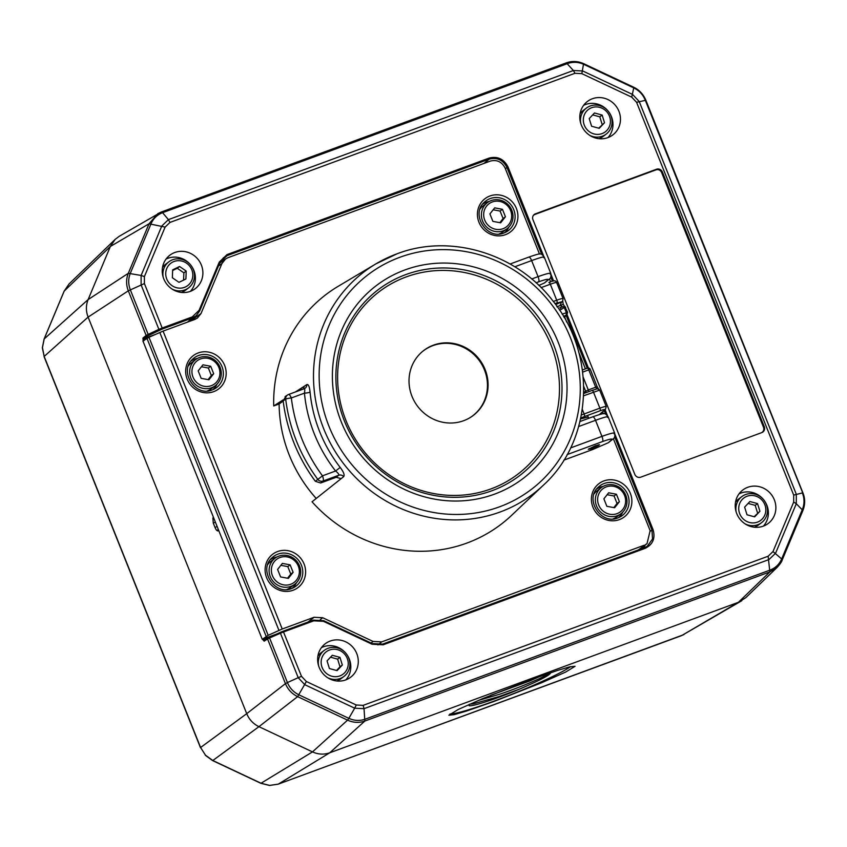 <?xml version="1.0" encoding="UTF-8"?>
<svg xmlns="http://www.w3.org/2000/svg" width="847" height="847" viewBox="0 0 847 847"><rect width="100%" height="100%" fill="white"/><g stroke="black" fill="none" stroke-linecap="round" stroke-linejoin="round"><path stroke-width="1.27" d="M591.63 448.095L590.634 448.889L589.258 448.497M593.059 447.417L593.355 447.978L596.849 446.168L591.735 448.37M593.355 447.978L598.194 445.649L589.872 448.974M347.609 659.432A14.007 13.298 52.9 0 0 330.574 649.67A14.007 13.298 52.9 0 0 321.775 666.473A14.007 13.298 52.9 0 0 338.811 676.245A14.007 13.298 52.9 0 0 347.609 659.432M318.62 665.837A16.337 15.511 -127.1 0 1 324.253 650.369A16.337 15.511 -127.1 0 1 349.176 659.294A16.337 15.511 -127.1 0 1 343.967 676.425A16.337 15.511 -127.1 0 1 327.556 677.653M324.253 650.369L321.098 652.762A16.337 15.511 52.9 0 0 317.911 656.065M749.383 522.461A14.007 13.298 52.9 0 0 765.519 512.784A14.007 13.298 52.9 0 0 755.164 495.918A14.007 13.298 52.9 0 0 739.029 505.595A14.007 13.298 52.9 0 0 749.383 522.461M736.191 512.075A16.337 15.511 -127.1 0 1 741.824 496.607A16.337 15.511 -127.1 0 1 755.058 494.15A16.337 15.511 -127.1 0 1 767.086 506.771A16.337 15.511 -127.1 0 1 761.548 522.663A16.337 15.511 -127.1 0 1 748.314 525.119A16.337 15.511 -127.1 0 1 745.138 523.88M754.349 527.215A16.337 15.511 52.9 0 0 758.393 525.045L761.548 522.663M165.737 273.2A14.007 13.298 52.9 0 0 178.759 288.107A14.007 13.298 52.9 0 0 192.83 275.635A14.007 13.298 52.9 0 0 179.808 260.717A14.007 13.298 52.9 0 0 165.737 273.2M163.206 277.297A16.337 15.511 -127.1 0 1 162.899 273.443A16.337 15.511 -127.1 0 1 168.839 261.829A16.337 15.511 -127.1 0 1 185.842 260.929A16.337 15.511 -127.1 0 1 194.503 276.281A16.337 15.511 -127.1 0 1 188.563 287.885A16.337 15.511 -127.1 0 1 172.153 289.113M181.364 292.437A16.337 15.511 52.9 0 0 185.408 290.267L188.563 287.885M593.98 133.921A14.007 13.298 52.9 0 0 610.115 124.244A14.007 13.298 52.9 0 0 599.75 107.378A14.007 13.298 52.9 0 0 583.625 117.055A14.007 13.298 52.9 0 0 593.98 133.921M580.788 123.535A16.337 15.511 -127.1 0 1 586.42 108.067A16.337 15.511 -127.1 0 1 599.655 105.61A16.337 15.511 -127.1 0 1 611.682 118.231A16.337 15.511 -127.1 0 1 606.145 134.122A16.337 15.511 -127.1 0 1 592.911 136.579A16.337 15.511 -127.1 0 1 589.734 135.34M598.935 138.675A16.337 15.511 52.9 0 0 602.99 136.505L606.145 134.122M490.529 695.355L529.364 681.126L540.322 676.298M469.111 704.45L469.143 705.71C472.33 706.747 497.03 698.616 519.338 689.193C543.202 678.913 553.462 673.185 550.095 672.01C556.521 671.449 526.781 685.159 499.412 694.307L478.142 700.522M44.065 339.234A4.669 1.281 22.7 0 1 44.086 339.065A4.669 1.281 22.7 0 1 44.182 338.938L42.456 347.598L44.171 356.439L42.35 347.799A4.669 0.911 0 0 1 42.456 347.598M782.099 560.142L782.194 560.015C781.845 561.55 780.203 563.975 777.25 567.268L769.87 571.894L364.845 721.041L364.03 708.674L354.692 708.187L348.837 718.341C354.29 720.797 359.731 721.072 365.152 719.177L770.124 570.052C775.503 567.977 779.356 564.271 781.665 558.956L782.099 560.142L777.25 567.268L745.794 597.675L738.415 602.302L329.769 752.782C324.009 754.793 318.25 754.497 312.49 751.892L258.938 726.673C253.253 723.889 249.187 719.558 246.721 713.672L88.109 317.106L44.171 356.439L200.591 747.509L205.482 755.185L212.809 760.511A4.669 0.709 115.2 0 1 212.586 760.564L260.823 783.284A4.669 0.709 115.2 0 0 261.045 783.231L269.674 785.413L278.324 784.11A4.669 1.408 69.8 0 1 278.25 784.142A4.669 1.408 69.8 0 1 278.165 784.163M614.986 434.426L653.048 529.587C655.525 538.226 652.921 544.473 645.213 548.316L383.172 644.811L372.098 644.239L323.448 621.327L313.761 620.83L283.734 631.894L280.431 633.217L298.208 677.674L301.511 676.351L306.37 681.517L356.269 705.011L354.692 708.187L304.804 684.704L298.208 677.674L287.419 682.566C289.738 688.124 293.591 692.211 298.949 694.847L348.837 718.341L347.566 720.151L297.636 696.636L258.938 726.673L212.809 760.511L261.045 783.231L312.49 751.892L347.566 720.151C353.347 722.756 359.107 723.052 364.845 721.041L329.769 752.782L278.324 784.11L681.644 635.599L741.813 600.703M570.645 666.631A67.675 5.897 -21.8 0 1 494.045 701.104A67.675 5.897 -21.8 0 1 449.937 714M529.798 680.109L482.546 698.669L458.238 709.468L448.878 715.217L454.246 714.646L466.284 711.109L494.161 701.39L541.413 682.841L565.722 672.031L575.081 666.282L569.713 666.854L557.665 670.39L529.798 680.109M624.578 495.506A14.473 13.732 52.9 0 0 606.283 486.887A14.473 13.732 52.9 0 0 598.691 505.034A14.473 13.732 52.9 0 0 616.987 513.653A14.473 13.732 52.9 0 0 624.578 495.506M596.553 506.008A16.337 15.511 -127.1 0 1 601.306 487.597A16.337 15.511 -127.1 0 1 625.785 495.241A16.337 15.511 -127.1 0 1 621.031 513.653A16.337 15.511 -127.1 0 1 596.553 506.008M594.107 493.833A16.337 15.511 -127.1 0 1 597.103 490.784L601.306 487.597M510.614 210.575A14.473 13.732 52.9 0 0 492.319 201.957A14.473 13.732 52.9 0 0 484.728 220.104A14.473 13.732 52.9 0 0 503.023 228.722A14.473 13.732 52.9 0 0 510.614 210.575M482.589 221.078A16.337 15.511 -127.1 0 1 487.343 202.666A16.337 15.511 -127.1 0 1 511.821 210.31A16.337 15.511 -127.1 0 1 507.067 228.722A16.337 15.511 -127.1 0 1 482.589 221.078M480.143 208.902A16.337 15.511 -127.1 0 1 483.139 205.853L487.343 202.666M218.875 367.534A14.473 13.732 52.9 0 0 200.58 358.916A14.473 13.732 52.9 0 0 192.989 377.063A14.473 13.732 52.9 0 0 211.284 385.681A14.473 13.732 52.9 0 0 218.875 367.534M190.85 378.037A16.337 15.511 -127.1 0 1 195.604 359.626A16.337 15.511 -127.1 0 1 220.082 367.27A16.337 15.511 -127.1 0 1 215.329 385.681A16.337 15.511 -127.1 0 1 190.85 378.037M188.394 365.862A16.337 15.511 -127.1 0 1 191.401 362.812L195.604 359.626M298.303 566.114A14.473 13.732 52.9 0 0 280.008 557.506A14.473 13.732 52.9 0 0 272.416 575.653A14.473 13.732 52.9 0 0 290.712 584.271A14.473 13.732 52.9 0 0 298.303 566.114M270.278 576.616A16.337 15.511 -127.1 0 1 275.031 558.215A16.337 15.511 -127.1 0 1 299.51 565.86A16.337 15.511 -127.1 0 1 294.756 584.261A16.337 15.511 -127.1 0 1 270.278 576.616M267.821 564.451A16.337 15.511 -127.1 0 1 270.828 561.402L275.031 558.215M174.789 252.512A21.006 19.936 52.9 0 0 169.061 255.847A21.006 19.936 52.9 0 0 165.324 281.987A21.006 19.936 52.9 0 0 190.331 291.368A21.006 19.936 52.9 0 0 194.376 289.293A21.006 19.936 52.9 0 0 200.347 262.856A21.006 19.936 52.9 0 0 174.789 252.512M190.416 291.336A20.519 19.481 52.9 0 0 191.718 266.392A20.519 19.481 52.9 0 0 167.96 258.271A20.519 19.481 52.9 0 0 166.023 259.108M330.192 641.052A21.006 19.936 52.9 0 0 324.465 644.387A21.006 19.936 52.9 0 0 320.727 670.528A21.006 19.936 52.9 0 0 345.735 679.908A21.006 19.936 52.9 0 0 349.779 677.833A21.006 19.936 52.9 0 0 355.751 651.396A21.006 19.936 52.9 0 0 330.192 641.052M345.83 679.876A20.519 19.481 52.9 0 0 347.122 654.932A20.519 19.481 52.9 0 0 323.363 646.812A20.519 19.481 52.9 0 0 321.437 647.648M747.774 487.29A21.006 19.936 52.9 0 0 742.046 490.625A21.006 19.936 52.9 0 0 738.309 516.765A21.006 19.936 52.9 0 0 763.316 526.146A21.006 19.936 52.9 0 0 767.361 524.071A21.006 19.936 52.9 0 0 773.332 497.634A21.006 19.936 52.9 0 0 747.774 487.29M763.401 526.103A20.519 19.481 52.9 0 0 764.703 501.17A20.519 19.481 52.9 0 0 740.945 493.049A20.519 19.481 52.9 0 0 739.008 493.886M592.371 98.75A21.006 19.936 52.9 0 0 586.643 102.085A21.006 19.936 52.9 0 0 582.895 128.225A21.006 19.936 52.9 0 0 607.913 137.606A21.006 19.936 52.9 0 0 611.958 135.531A21.006 19.936 52.9 0 0 617.918 109.094A21.006 19.936 52.9 0 0 592.371 98.75M607.998 137.563A20.519 19.481 52.9 0 0 609.3 112.63A20.519 19.481 52.9 0 0 585.542 104.509A20.519 19.481 52.9 0 0 583.604 105.346M588.178 416.957L580.608 418.916M270.426 559.613A18.02 17.109 -127.1 0 1 274.026 557.76A18.02 17.109 -127.1 0 1 276.969 556.966M296.471 582.736A18.02 17.109 -127.1 0 1 292.151 588.326M190.988 361.034A18.02 17.109 -127.1 0 1 194.588 359.17A18.02 17.109 -127.1 0 1 197.542 358.387M217.044 384.146A18.02 17.109 -127.1 0 1 212.724 389.736M482.737 204.074A18.02 17.109 -127.1 0 1 486.337 202.211A18.02 17.109 -127.1 0 1 489.291 201.427M508.793 227.187A18.02 17.109 -127.1 0 1 504.463 232.777M596.701 489.005A18.02 17.109 -127.1 0 1 600.301 487.141A18.02 17.109 -127.1 0 1 603.255 486.358M622.757 512.117A18.02 17.109 -127.1 0 1 618.426 517.708M593.323 447.915L590.698 448.857M590.486 448.921L588.294 449.291L595.399 445.766L599.538 444.728L598.056 445.808M433.442 345.153A40.836 38.771 52.9 0 0 422.304 351.653A40.836 38.771 52.9 0 0 415.03 402.473A40.836 38.771 52.9 0 0 463.658 420.705A40.836 38.771 52.9 0 0 471.535 416.682A40.836 38.771 52.9 0 0 483.129 365.258A40.836 38.771 52.9 0 0 433.442 345.153M471.228 416.883A40.794 38.74 52.9 0 0 482.419 365.555A40.794 38.74 52.9 0 0 432.87 345.64A40.794 38.74 52.9 0 0 422.028 351.886M288.658 394.458L304.211 388.709L288.552 394.48A4.669 1.408 69.8 0 0 288.467 394.533A4.669 4.415 56.5 0 0 285.704 399.181L283.173 400.853A163.598 155.329 52.9 0 0 315.359 481.308L322.474 475.834L335.581 471.006C338.038 472.901 339.075 474.309 338.705 475.252A4.669 4.383 -128.5 0 1 343.702 476.617L312.035 501.795A144.435 137.129 52.9 0 0 466.93 543.054A144.435 137.129 52.9 0 0 511.726 515.241L543.488 485.087A139.533 132.481 -127.1 0 1 500.217 511.969A139.533 132.481 -127.1 0 1 328.742 439.985A139.533 132.481 -127.1 0 1 375.994 263.819A139.533 132.481 -127.1 0 1 396.968 253.835M608.326 442.727L611.693 439.773A4.669 4.447 48.8 0 0 613.027 438.99L608.326 442.727L592.911 449.429L563.848 460.133M538.861 285.418L544.43 282.993L547.808 280.039C548.941 278.663 545.881 279.256 538.639 281.829L536.035 282.782M543.488 485.087C593.08 440.175 597.23 354.787 552.668 300.621C516.522 253.317 450.159 233.285 397.042 253.804L375.994 263.819L338.355 286.212A144.435 137.129 52.9 0 0 273.708 405.967L283.163 399.869M295.434 391.949L306.879 384.559C308.424 384.115 309.494 386.624 310.066 392.076A140.041 132.958 52.9 0 0 340.198 467.428C343.607 471.927 344.782 474.998 343.702 476.617M273.708 405.967L279.118 403.977A138.813 131.793 52.9 0 0 316.227 498.47M320.653 482.991L336.153 477.285L338.705 475.252L323.056 481.022L320.653 482.991L315.359 481.308M283.173 400.853L285.937 396.205M303.395 389.017L304.232 386.274L296.979 391.378M341.172 478.629L336.153 477.285M543.658 257.679C545.288 256.154 541.286 257.117 531.63 260.58L514.785 266.784M531.683 278.991L538.057 276.641C547.723 273.21 551.789 272.395 550.254 274.184M547.808 280.039A4.669 4.447 48.8 0 0 549.131 279.256C550.741 278.472 551.291 276.524 550.783 273.401L544.229 257.022C542.207 254.46 540.873 253.465 540.248 254.047C540.164 253.465 536.363 254.471 528.856 257.086A4.669 1.408 -110.2 0 0 528.761 257.128L510.095 263.999L528.856 257.086A4.669 1.408 -110.2 0 1 531.63 260.58L538.057 276.641A4.669 1.408 -110.2 0 1 538.639 281.829M607.543 417.412C609.184 415.888 605.171 416.851 595.526 420.313L578.702 426.507M570.582 447.925L601.942 436.374C611.608 432.944 615.674 432.129 614.149 433.918M613.027 438.99C614.626 438.206 615.176 436.258 614.668 433.135L608.125 416.756M549.131 279.256L544.43 282.993M317.763 479.328A4.669 4.404 50.6 0 0 323.056 481.022A4.669 1.408 69.8 0 0 322.474 475.834A158.77 150.745 52.9 0 1 291.336 397.974A4.669 0.762 -7 0 0 285.704 399.181A163.439 155.17 -127.1 0 0 317.763 479.328M304.115 388.762C304.846 388.72 304.952 390.181 304.444 393.146A144.699 137.383 -127.1 0 0 335.581 471.006L340.198 467.428M285.058 396.64L287.599 394.967A4.669 4.669 0 0 1 288.552 394.48A4.669 1.408 69.8 0 1 291.336 397.974L304.444 393.146A4.669 0.794 174.5 0 0 310.066 392.076M304.211 388.709L304.941 388.36A4.669 4.394 57.2 0 0 306.879 384.559M304.295 388.688A4.669 4.394 57.2 0 0 304.941 388.36M279.118 403.977L283.205 401.097M194.556 316.979L193.868 318.61L201.025 313.517L197.372 318.091L194.905 319.404L163.079 331.113L282.22 629.003L268.171 635.324L262.263 639.337L142.931 341.002L148.966 337.265L163.079 331.113M193.868 318.61L193.116 320.06M201.025 313.517L221.925 263.544L218.473 266M539.486 254.015L505.098 168.034C501.837 161.766 496.914 159.448 490.339 161.078L228.044 257.668L225.567 258.97L221.925 263.544M638.31 549.957L647.034 543.583L650.147 530.667L613.355 438.682M647.034 543.583L639.919 549.364M549.459 278.949L550.635 281.882M564.653 316.916L566.738 322.146M578.681 352.003L585.415 368.837M602.641 411.886L603.382 413.749M371.092 643.021L373.072 641.444L381.722 641.888L377.931 644.895M644.016 545.299L381.722 641.888M275.519 634.445L262.263 639.337M308.064 622.026L314.046 617.283L282.22 629.003M314.046 617.283L322.696 617.728L320.346 619.591M373.072 641.444L322.696 617.728M621.031 513.653L616.817 516.829A16.337 15.511 -127.1 0 1 613.069 518.893M507.067 228.722L502.853 231.909A16.337 15.511 -127.1 0 1 499.105 233.963M215.329 385.681L211.115 388.858A16.337 15.511 -127.1 0 1 207.367 390.922M294.756 584.261L290.542 587.447A16.337 15.511 -127.1 0 1 286.794 589.512M562.143 314.163L567.606 312.31L566.209 315.359L566.325 312.617L564.409 307.821L560.047 305.354L561.72 301.786L554.933 303.575M581.413 414.977L599.877 408.148C604.716 406.433 606.748 406.02 605.976 406.92M599.305 390.234L583.657 395.782M599.422 389.758A2.329 2.329 142.5 0 1 599.782 390.372L606.24 406.539M553.324 301.468L556.712 300.219C561.19 298.62 563.287 298.155 562.99 298.822M556.331 282.782C557.146 282.019 555.145 282.506 550.317 284.232L541.117 287.62M585.605 392.807A2.329 2.202 56.7 0 0 585.595 391.07L583.763 386.476M564.091 317.403L566.908 314.936L563.477 316.365M556.903 306.783L563.213 304.348L562.726 300.981M559.888 307.694L559.856 307.705A2.329 0.699 69.8 0 1 561.243 309.451L559.528 310.087M559.803 307.726A2.329 0.699 69.8 0 1 559.856 307.705L564.642 306.296L567.585 312.268L566.325 312.607M599.358 414.575L604.758 409.842C605.319 409.154 603.795 409.45 600.174 410.742A2.329 0.699 69.8 0 0 599.877 408.148L593.482 392.161A2.329 0.699 69.8 0 0 592.095 390.414L583.742 393.484L592.053 390.435A2.329 0.699 69.8 0 1 592.095 390.414C599.591 388.297 595.79 388.318 599.464 389.821L599.782 390.382M583.265 377.37L588.294 389.938L595.695 387.217L596.722 388.9A2.329 2.054 -54.1 0 1 598.543 389.091M562.662 301.098L562.63 301.151A2.329 2.192 -144.6 0 0 562.652 301.108A2.329 2.276 -140.6 0 1 562.641 301.119L562.641 301.119A2.329 2.276 -140.6 0 1 561.72 301.786L555.706 304.613M562.63 301.151A2.329 2.192 -144.6 0 1 561.466 301.956M564.42 306.18L563.276 304.264M566.908 314.936L567.585 312.268M564.409 307.821L565.68 307.482L564.653 306.296L564.187 307.556L561.243 309.451M586.42 108.067L583.265 110.459A16.337 15.511 52.9 0 0 580.079 113.763M741.824 496.607L738.669 498.999A16.337 15.511 52.9 0 0 735.482 502.303M336.767 680.977A16.337 15.511 52.9 0 0 340.812 678.807L343.967 676.425M168.839 261.829L165.684 264.222A16.337 15.511 52.9 0 0 162.508 267.525M162.571 212.692C157.214 214.757 153.36 218.452 151.031 223.788L130.332 273.263C128.183 278.663 128.172 284.168 130.322 289.79L148.161 334.406L158.897 329.367L141.11 284.91L141.121 275.444L128.321 273.306L149.03 223.788L157.87 213.635L161.258 212.036L162.571 212.692L168.426 219.627L573.387 70.502L582.725 70.979L632.614 94.472L639.21 101.492L796.307 494.267L796.296 503.721L775.598 553.197L769.002 559.549L364.03 708.674L363.151 705.36L768.134 556.235L772.993 551.556L781.665 558.956L802.363 509.481C804.544 504.071 804.544 498.555 802.374 492.943L793.692 495.093L636.584 102.307L631.724 97.14L633.747 87.897L583.869 64.404C578.437 61.926 572.996 61.651 567.543 63.567L162.571 212.692M144.403 276.598L141.121 275.444L161.819 225.969L168.426 219.627L169.972 222.422L165.112 227.102L144.403 276.598L144.403 283.554L162.179 328.001L192.216 316.937L199.066 310.351L219.257 262.094L227.081 254.566L489.132 158.082C497.538 155.986 503.827 158.95 508.009 166.975L543.573 255.879M802.818 493.113L645.276 100.179C642.979 94.61 639.136 90.513 633.747 87.897L633.492 87.294M761.421 432.732A4.468 4.235 52.9 0 0 763.507 427.237L661.634 172.534A4.468 4.235 52.9 0 0 655.98 169.876L534.891 214.46A4.468 4.235 52.9 0 0 533.271 215.562M583.562 63.779L581.847 73.647L574.975 73.287L169.972 222.422M772.993 551.556L793.692 502.059L793.692 495.093M356.269 705.011L363.151 705.36M764.269 426.729L662.396 172.015A4.669 4.436 52.9 0 0 656.499 169.241L535.399 213.836A4.669 4.436 52.9 0 0 532.943 219.691L634.827 474.394A4.669 4.436 52.9 0 0 640.724 477.179L761.824 432.584A4.669 4.436 52.9 0 0 764.269 426.729L763.507 427.237M306.37 681.517L297.636 696.636C291.961 693.852 287.885 689.511 285.428 683.635L287.419 682.566L269.579 637.96L267.557 638.966A0.932 0.879 -122.7 0 1 267.874 637.876L267.874 637.876A0.932 0.879 -122.7 0 1 268.044 637.791L283.173 631.195L280.484 632.275L280.431 633.217L269.579 637.96L269.664 636.997M143.238 341.712L142.942 338.048L146.171 335.486L128.31 290.817L88.109 317.106C85.833 311.145 85.833 305.312 88.12 299.594L110.343 246.477L115.192 239.352L119.173 236.334L161.258 212.036M144.403 283.554L128.31 290.817C126.034 284.857 126.044 279.023 128.321 273.306L88.12 299.594L44.182 338.938L64.203 291.082L69.052 283.967L115.192 239.352M213.508 517.443L212.883 517.898A2.329 2.192 54.5 0 0 214.238 519.264M217.118 526.485L215.022 527.469C216.144 530.01 217.16 531.133 218.06 530.847A2.329 2.192 -125.5 0 1 218.113 528.973M159.67 330.129L158.897 329.367L162.179 328.001L162.296 329.038L147.346 336.047L144.117 338.599L144.075 340.568M199.066 310.351L199.691 310.891L196.197 315.709L192.333 317.974L162.296 329.038M227.081 254.566L227.197 255.603L223.333 257.869L219.86 262.665L199.701 310.86M644.673 547.607L647.224 546.326L652.518 539.01L651.978 530.063L614.657 436.756M508.009 166.975L506.951 167.452C503.033 159.935 497.125 157.15 489.248 159.12L227.197 255.603L221.311 260.643L225.249 259.193M313.189 620.142L323.607 620.66L313.21 620.131L283.194 631.184M372.214 643.582L382.59 644.122L644.652 547.617L382.611 644.112L372.214 643.582L323.628 620.703M205.482 755.185L200.591 747.509L246.721 713.672L285.428 683.635L267.557 638.966L264.169 641.137A0.932 0.879 -122.7 0 1 264.486 640.057L264.486 640.057A0.932 0.879 -122.7 0 1 264.656 639.972L263.406 638.903M142.942 338.048A0.932 0.879 51.7 0 0 144.117 338.599L154.8 334.671M189.495 321.394L196.197 315.709L199.691 310.891L219.86 262.665M220.792 260.855L221.311 260.643A2.329 0.699 69.8 0 0 221.236 262.051M645.181 545.097L644.292 546.813A2.329 0.688 -148.4 0 1 643.212 546.696M290.129 564.843L282.369 563.403L277.604 569.449L280.59 576.934L288.351 578.363L293.115 572.318L290.129 564.843L287.789 566.611L280.855 565.33M287.525 578.215L290.786 574.086L287.789 566.611M290.786 574.086L293.115 572.318M210.702 366.253L202.941 364.824L198.177 370.87L201.163 378.344L208.923 379.774L213.688 373.728L210.702 366.253L208.362 368.022L201.427 366.74M208.097 379.625L211.358 375.496L208.362 368.022M211.358 375.496L213.688 373.728M502.44 209.294L494.68 207.864L489.915 213.91L492.901 221.385L500.662 222.814L505.437 216.768L502.44 209.294L500.101 211.062L493.166 209.781M499.846 222.666L503.097 218.537L500.101 211.062M503.097 218.537L505.437 216.768M616.404 494.225L608.644 492.795L603.879 498.841L606.865 506.315L614.626 507.745L619.401 501.699L616.404 494.225L614.064 495.993L607.13 494.712M613.81 507.597L617.061 503.467L614.064 495.993M617.061 503.467L619.401 501.699M599.242 128.321L604.514 122.73L602.132 115.054L594.488 112.979L589.216 118.58L591.598 126.245L599.242 128.321M598.713 128.183L604.514 122.73M602.175 124.498L599.792 116.822L592.688 114.896M599.792 116.822L602.132 115.054M172.365 277.763L178.982 282.326L185.906 278.981L186.213 271.072L179.585 266.509L172.661 269.854L172.365 277.763M183.598 280.092L183.873 272.84L177.256 268.277L172.64 270.511M177.256 268.277L179.585 266.509M183.873 272.84L186.213 271.072M754.656 516.861L759.918 511.27L757.536 503.594L749.891 501.519L744.629 507.12L747.001 514.785L754.656 516.861M754.116 516.723L759.918 511.27M757.578 513.038L755.206 505.363L748.092 503.436M755.206 505.363L757.536 503.594M339.965 657.357L332.31 655.282L327.048 660.882L329.419 668.548L337.074 670.633L342.336 665.033L339.965 657.357L337.625 659.125L330.51 657.198M336.534 670.485L340.007 666.801L337.625 659.125M340.007 666.801L342.336 665.033M768.134 556.235L769.87 571.894L738.415 602.302L681.644 635.599A4.669 1.408 69.8 0 1 681.57 635.631A4.669 1.408 69.8 0 1 681.496 635.652M603.9 480.916A20.921 19.862 -127.1 0 1 630.359 493.378A20.921 19.862 -127.1 0 1 619.379 519.624A20.921 19.862 -127.1 0 1 592.921 507.162A20.921 19.862 -127.1 0 1 603.9 480.916M618.024 517.866A18.592 17.649 52.9 0 0 620.745 516.564A18.592 17.649 52.9 0 0 627.045 493.092A18.592 17.649 52.9 0 0 604.197 483.499A18.592 17.649 52.9 0 0 598.427 487.078C584.144 498.925 600.936 525.447 617.982 517.877L620.745 516.564M489.937 195.985A20.921 19.862 -127.1 0 1 516.395 208.447A20.921 19.862 -127.1 0 1 505.415 234.693A20.921 19.862 -127.1 0 1 478.957 222.232A20.921 19.862 -127.1 0 1 489.937 195.985M504.06 232.936A18.592 17.649 52.9 0 0 506.781 231.633A18.592 17.649 52.9 0 0 513.081 208.161A18.592 17.649 52.9 0 0 490.233 198.569A18.592 17.649 52.9 0 0 484.463 202.147C470.18 213.995 486.972 240.516 504.018 232.946L506.781 231.633M198.187 352.945A20.921 19.862 -127.1 0 1 224.646 365.406A20.921 19.862 -127.1 0 1 213.677 391.653A20.921 19.862 -127.1 0 1 187.208 379.191A20.921 19.862 -127.1 0 1 198.187 352.945M212.322 389.895A18.592 17.649 52.9 0 0 215.043 388.593A18.592 17.649 52.9 0 0 221.332 365.121A18.592 17.649 52.9 0 0 198.494 355.528A18.592 17.649 52.9 0 0 192.724 359.107C178.431 370.954 195.223 397.476 212.279 389.906L215.043 388.593M277.615 551.535A20.921 19.862 -127.1 0 1 304.084 563.996A20.921 19.862 -127.1 0 1 293.104 590.243A20.921 19.862 -127.1 0 1 266.646 577.781A20.921 19.862 -127.1 0 1 277.615 551.535M291.749 588.485A18.592 17.649 52.9 0 0 294.47 587.172A18.592 17.649 52.9 0 0 300.759 563.71A18.592 17.649 52.9 0 0 277.922 554.118A18.592 17.649 52.9 0 0 272.152 557.697C257.869 569.544 274.661 596.066 291.707 588.485L294.47 587.172M600.851 414.162L600.767 413.527M406.158 276.937A114.589 108.797 52.9 0 0 346.031 420.684A114.589 108.797 52.9 0 0 490.942 488.92A114.589 108.797 52.9 0 0 551.069 345.174A114.589 108.797 52.9 0 0 406.158 276.937M492.149 490.667A116.791 110.883 -127.1 0 1 344.454 421.107A116.791 110.883 -127.1 0 1 405.734 274.608A116.791 110.883 -127.1 0 1 553.43 344.157A116.791 110.883 -127.1 0 1 492.149 490.667M404.887 269.949A121.195 115.065 -127.1 0 1 558.141 342.124A121.195 115.065 -127.1 0 1 494.553 494.14A121.195 115.065 -127.1 0 1 341.288 421.975A121.195 115.065 -127.1 0 1 404.887 269.949M499.614 506.792A134.874 128.045 52.9 0 0 570.38 337.614A134.874 128.045 52.9 0 0 399.826 257.297A134.874 128.045 52.9 0 0 329.049 426.475A134.874 128.045 52.9 0 0 499.614 506.792M611.693 439.773C612.826 438.397 609.776 438.99 602.524 441.562L567.119 454.595M580.015 421.52L592.646 416.862A4.669 1.408 -110.2 0 1 592.741 416.819C600.258 414.204 604.049 413.188 604.133 413.781C604.769 413.198 606.092 414.194 608.114 416.756M602.524 441.562A4.669 1.408 -110.2 0 0 601.942 436.374L595.526 420.313A4.669 1.408 -110.2 0 0 592.741 416.819L580.015 421.499M556.998 302.813A2.329 0.699 69.8 0 0 556.712 300.219L550.317 284.232A2.329 0.699 -110.2 0 0 548.93 282.485L548.877 282.506A2.329 0.699 -110.2 0 1 548.93 282.485C553.398 280.272 555.96 280.262 556.617 282.453L563.075 298.599L562.641 301.119M600.174 410.742L580.82 417.942M582.344 409.482L584.123 413.95A2.329 0.699 -110.2 0 1 584.419 416.544M582.408 369.959L587.32 368.149A2.329 0.699 -110.2 0 0 587.32 368.149L582.408 369.948M583.763 392.277L588.294 389.938A2.329 0.699 69.8 0 0 589.205 391.473M598.596 389.133L597.273 386.793L595.695 387.217L588.76 369.874L582.704 372.098M564.017 317.276L566.209 315.359M606.24 406.528L605.414 409.45A2.329 2.223 -131.2 0 1 604.758 409.842M597.209 386.878L590.338 369.451L588.76 369.874A2.329 0.699 -110.2 0 0 587.363 368.127A2.329 2.329 0 0 1 590.338 369.451L590.274 369.536M266.18 636.393L146.944 338.281M148.966 337.265L268.171 635.324M278.938 630.359L159.787 332.448M165.112 227.102L149.03 223.788L110.343 246.477L64.203 291.082A4.669 1.281 22.7 0 0 64.107 291.22L69.052 283.967M574.975 73.287L573.387 70.502L566.347 62.858L161.332 212.004M645.7 100.295L636.584 102.307M782.194 560.015L802.903 510.497L796.296 503.721L793.692 502.059M161.406 211.983L566.283 62.9M631.724 97.14L581.847 73.647M661.634 172.534L662.396 172.015M655.98 169.876L656.499 169.241M534.891 214.46L535.399 213.836M313.761 620.83L313.21 620.131L283.173 631.195L301.511 676.351M551.101 274.693L553.631 281.013M567.109 314.735L588.411 367.99M605.107 409.726L607.458 415.612M147.346 336.047A0.932 0.879 51.7 0 1 146.171 335.486L148.161 334.406L148.945 335.168M212.883 517.898L213.296 523.15L215.392 522.165M215.022 527.469L213.296 523.15M218.685 530.402L218.06 530.847M192.216 316.937L192.333 317.974L187.473 322.135M219.257 262.094L219.881 262.634L223.333 257.869M489.132 158.082L489.248 159.12L483.933 163.439M653.048 529.587L650.327 531.154M645.213 548.316L644.652 547.617L647.224 546.315M605.637 414.183L604.176 410.541M587.236 368.17L566.188 315.56M552.477 281.289L550.772 277.022M541.741 254.449L506.951 167.452L505.384 168.733M323.448 621.327L323.607 620.66L372.267 643.572L372.098 644.239M383.172 644.811L382.611 644.112M264.169 641.137L262.051 638.765M64.076 291.379A4.669 1.281 22.7 0 1 64.107 291.22L44.086 339.065L42.35 347.799M469.662 704.206L473.293 703.836L499.296 696.499L519.338 689.193M587.913 416.29L588.718 418.302M598.194 445.649L598.321 444.823M683.953 634.583L278.25 784.142L269.484 785.465L260.823 783.284M219.648 263.173L225.567 258.97M605.414 409.45L599.676 414.479M802.903 510.497C805.232 504.494 805.243 498.65 802.935 492.943L645.827 100.137C643.265 94.165 639.22 89.856 633.704 87.23L583.784 63.726C577.982 61.111 572.17 60.815 566.347 62.858M264.486 640.057L280.484 632.275M205.313 755.27L212.586 760.564M200.474 747.679L44.055 356.598"/></g></svg>
